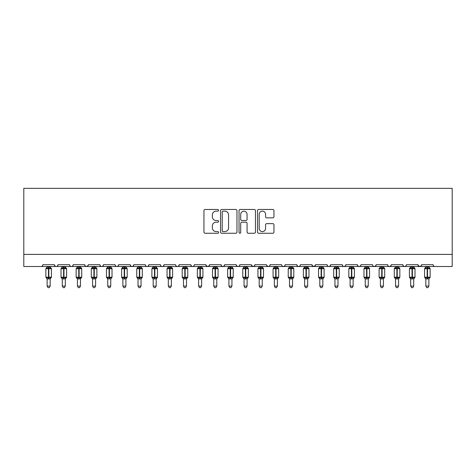 <?xml version="1.0" encoding="UTF-8"?>
<svg xmlns="http://www.w3.org/2000/svg" width="476" height="476" viewBox="0 0 476 476"><rect width="100%" height="100%" fill="white"/><g stroke="black" fill="none" stroke-linecap="round" stroke-linejoin="round"><path stroke-width="0.71" d="M218.609 210.303A0.833 0.833 0 0 0 217.776 209.47L205.138 209.47A1.19 1.19 0 0 0 203.948 210.66L203.948 232.074A1.19 1.19 0 0 0 205.138 233.264L217.776 233.264A0.833 0.833 0 0 0 218.609 232.431A0.833 0.833 0 0 0 217.776 231.598L216.14 231.598A3.808 3.808 0 0 1 212.338 227.79L212.338 226.005A3.808 3.808 0 0 1 216.14 222.197L217.776 222.197A0.833 0.833 0 0 0 218.609 221.37A0.833 0.833 0 0 0 217.776 220.537L216.14 220.537A3.808 3.808 0 0 1 212.338 216.729L212.338 214.944A3.808 3.808 0 0 1 216.14 211.136L217.776 211.136A0.833 0.833 0 0 0 218.609 210.303M272.766 217.859A1.19 1.19 0 0 0 273.956 216.669L273.956 210.66A1.19 1.19 0 0 0 272.766 209.47L258.73 209.47A1.19 1.19 0 0 0 257.54 210.66L257.54 232.074A1.19 1.19 0 0 0 258.73 233.264L272.766 233.264A1.19 1.19 0 0 0 273.956 232.074L273.956 224.815A1.19 1.19 0 0 0 272.766 223.625L266.756 223.625A1.19 1.19 0 0 0 265.566 224.815L265.566 228.415A3.183 3.183 0 0 1 262.383 231.598A3.183 3.183 0 0 1 259.206 228.415L259.206 214.319A3.183 3.183 0 0 1 262.383 211.136A3.183 3.183 0 0 1 265.566 214.319L265.566 216.669A1.19 1.19 0 0 0 266.756 217.859L272.766 217.859M23.8 254.392L452.2 254.392L452.2 188.341L23.8 188.341L23.8 266.512L41.067 266.512C42.031 266.542 42.638 265.935 42.888 264.692L54.401 264.692L55.067 266.096M236.959 210.66A1.19 1.19 0 0 0 235.769 209.47L221.733 209.47A1.19 1.19 0 0 0 220.543 210.66L220.543 232.074A1.19 1.19 0 0 0 221.733 233.264L235.769 233.264A1.19 1.19 0 0 0 236.959 232.074L236.959 210.66M240.231 209.47L254.267 209.47A1.19 1.19 0 0 1 255.457 210.66L255.457 232.074A1.19 1.19 0 0 1 254.267 233.264L248.258 233.264A1.19 1.19 0 0 1 247.068 232.074L247.068 223.387A1.19 1.19 0 0 0 245.878 222.197L241.897 222.197A1.19 1.19 0 0 0 240.707 223.387L240.707 232.431A0.833 0.833 0 0 1 239.874 233.264A0.833 0.833 0 0 1 239.041 232.431L239.041 210.66A1.19 1.19 0 0 1 240.231 209.47M41.067 266.512C42.037 266.542 42.638 265.935 42.888 264.692A1.821 1.821 0 0 1 41.067 266.512L56.216 266.512C55.252 266.542 54.645 265.935 54.401 264.692A1.821 1.821 0 0 0 56.216 266.512A1.821 1.821 0 0 0 58.036 264.692L69.55 264.692A1.821 1.821 0 0 0 71.364 266.512A1.821 1.821 0 0 0 73.185 264.692L84.698 264.692A1.821 1.821 0 0 0 86.513 266.512A1.821 1.821 0 0 0 88.334 264.692L99.847 264.692A1.821 1.821 0 0 0 101.662 266.512A1.821 1.821 0 0 0 103.482 264.692L114.996 264.692A1.821 1.821 0 0 0 116.81 266.512A1.821 1.821 0 0 0 118.631 264.692L130.144 264.692A1.821 1.821 0 0 0 131.959 266.512A1.821 1.821 0 0 0 133.78 264.692L145.293 264.692A1.821 1.821 0 0 0 147.108 266.512A1.821 1.821 0 0 0 148.929 264.692L160.442 264.692A1.821 1.821 0 0 0 162.256 266.512A1.821 1.821 0 0 0 164.077 264.692L175.59 264.692A1.821 1.821 0 0 0 177.405 266.512A1.821 1.821 0 0 0 179.226 264.692L190.739 264.692A1.821 1.821 0 0 0 192.554 266.512A1.821 1.821 0 0 0 194.375 264.692L205.888 264.692A1.821 1.821 0 0 0 207.703 266.512A1.821 1.821 0 0 0 209.523 264.692L221.037 264.692A1.821 1.821 0 0 0 222.851 266.512A1.821 1.821 0 0 0 224.672 264.692L236.179 264.692A1.821 1.821 0 0 0 238 266.512A1.821 1.821 0 0 0 239.821 264.692L251.328 264.692A1.821 1.821 0 0 0 253.149 266.512A1.821 1.821 0 0 0 254.963 264.692L266.477 264.692A1.821 1.821 0 0 0 268.297 266.512A1.821 1.821 0 0 0 270.112 264.692L281.625 264.692A1.821 1.821 0 0 0 283.446 266.512A1.821 1.821 0 0 0 285.261 264.692L296.774 264.692A1.821 1.821 0 0 0 298.595 266.512A1.821 1.821 0 0 0 300.41 264.692L311.923 264.692A1.821 1.821 0 0 0 313.743 266.512A1.821 1.821 0 0 0 315.558 264.692L327.072 264.692A1.821 1.821 0 0 0 328.892 266.512A1.821 1.821 0 0 0 330.707 264.692L342.22 264.692A1.821 1.821 0 0 0 344.041 266.512A1.821 1.821 0 0 0 345.856 264.692L357.369 264.692A1.821 1.821 0 0 0 359.19 266.512A1.821 1.821 0 0 0 361.004 264.692L372.518 264.692A1.821 1.821 0 0 0 374.338 266.512A1.821 1.821 0 0 0 376.153 264.692L387.666 264.692A1.821 1.821 0 0 0 389.487 266.512A1.821 1.821 0 0 0 391.302 264.692L402.815 264.692A1.821 1.821 0 0 0 404.636 266.512A1.821 1.821 0 0 0 406.45 264.692L417.964 264.692A1.821 1.821 0 0 0 419.784 266.512A1.821 1.821 0 0 0 421.599 264.692L433.112 264.692L433.452 265.745M421.599 264.692L420.933 266.096M417.964 264.692L418.63 266.096M406.45 264.692L406.111 265.745M57.37 266.096L58.036 264.692C57.786 265.935 57.179 266.542 56.216 266.512L404.636 266.512C403.672 266.542 403.065 265.935 402.815 264.692L403.481 266.096M391.302 264.692L390.641 266.096L389.487 266.512L388.315 266.084M376.153 264.692L375.493 266.096L374.338 266.512L373.166 266.084M361.004 264.692L360.665 265.745M360.356 266.084L359.19 266.512C358.226 266.542 357.619 265.935 357.369 264.692L358.035 266.096M345.856 264.692L345.195 266.096M345.207 266.084L344.041 266.512C343.077 266.542 342.47 265.935 342.22 264.692L342.887 266.096M330.707 264.692L330.047 266.096M330.064 266.084L328.892 266.512C327.928 266.542 327.321 265.935 327.072 264.692L327.411 265.745M315.558 264.692L314.898 266.096M311.923 264.692L312.589 266.096M296.774 264.692L297.44 266.096M285.261 264.692L284.6 266.096M266.673 265.513L268.297 266.512C269.261 266.542 269.868 265.935 270.112 264.692L269.452 266.096M254.963 264.692L254.303 266.096M251.328 264.692L251.994 266.096M236.179 264.692L236.846 266.096L238 266.512C238.964 266.542 239.571 265.935 239.821 264.692M224.672 264.692L224.006 266.096L222.851 266.512L221.679 266.084M221.037 264.692L221.697 266.096M209.523 264.692L208.857 266.096M205.888 264.692L206.548 266.096M193.726 266.084L192.554 266.512C191.59 266.542 190.983 265.935 190.739 264.692L191.4 266.096M176.233 266.084L177.405 266.512C178.369 266.542 178.976 265.935 179.226 264.692L178.56 266.096M160.442 264.692C160.686 265.935 161.293 266.542 162.256 266.512C163.22 266.542 163.827 265.935 164.077 264.692L163.411 266.096M145.293 264.692C145.537 265.935 146.144 266.542 147.108 266.512C148.072 266.542 148.679 265.935 148.929 264.692L148.262 266.096M130.793 266.084L131.959 266.512C132.923 266.542 133.53 265.935 133.78 264.692L133.113 266.096M130.144 264.692L130.805 266.096M115.656 266.096L114.996 264.692C115.24 265.935 115.846 266.542 116.81 266.512C117.774 266.542 118.381 265.935 118.631 264.692L117.965 266.096M100.507 266.096L99.847 264.692C100.091 265.935 100.698 266.542 101.662 266.512C102.626 266.542 103.233 265.935 103.482 264.692L102.816 266.096M88.137 265.513L86.513 266.512C85.549 266.542 84.942 265.935 84.698 264.692L85.359 266.096M433.112 264.692A1.821 1.821 0 0 0 434.933 266.512C433.969 266.542 433.362 265.935 433.112 264.692M452.2 254.392L452.2 266.512L419.784 266.512L420.951 266.084M69.55 264.692C69.793 265.935 70.4 266.542 71.364 266.512C72.328 266.542 72.935 265.935 73.185 264.692M206.084 265.513L207.703 266.512L208.875 266.084M251.53 265.513L253.149 266.512L254.321 266.084M282.274 266.084L283.446 266.512L284.618 266.084M297.423 266.084L298.595 266.512L299.767 266.084M312.119 265.513L313.743 266.512L315.362 265.513M418.16 265.513L419.784 266.512L404.636 266.512L405.802 266.084M223.042 211.136A0.833 0.833 0 0 0 222.209 211.969L222.209 230.765A0.833 0.833 0 0 0 223.042 231.598L224.767 231.598A3.808 3.808 0 0 0 228.575 227.79L228.575 214.944A3.808 3.808 0 0 0 224.767 211.136L223.042 211.136M247.068 214.379A3.183 3.183 0 0 0 243.89 211.195A3.183 3.183 0 0 0 240.707 214.379L240.707 219.347A1.19 1.19 0 0 0 241.897 220.537L245.878 220.537A1.19 1.19 0 0 0 247.068 219.347L247.068 214.379M47.13 286.082L50.158 286.082L49.248 287.659L48.04 287.659L47.13 286.082L47.13 278.823A1.333 1.273 180 0 0 46.428 277.71L46.69 277.324L48.463 277.752L48.463 277.205L48.826 277.205L48.826 268.178L50.599 268.601L51.033 268.155A0.607 0.607 0 0 1 51.432 268.72L45.857 268.72L45.857 277.205L48.463 277.205L48.463 268.178L46.69 268.601L46.428 268.214A1.333 1.273 -0 0 0 47.13 267.095L50.158 267.155L50.158 266.512M50.158 286.082L50.158 278.769L48.463 278.948L48.463 277.752L48.826 277.752L48.826 277.205L51.432 277.205A0.607 0.607 0 0 1 51.033 277.776L50.158 279.025M50.158 278.829L50.158 278.823A1.333 1.273 180 0 1 50.861 277.71L50.599 277.324L48.826 277.752L48.826 278.948M48.463 278.948L47.13 278.823M47.13 266.512L47.13 267.101M47.13 267.155L46.69 268.601L47.13 267.155M50.599 268.601L50.158 267.155M50.158 278.769L50.599 277.324M47.13 278.769L46.69 277.324M62.279 286.082L65.307 286.082L64.397 287.659L63.189 287.659L62.279 286.082L62.279 278.823A1.333 1.273 180 0 0 61.577 277.71L61.838 277.324L63.611 277.752L63.611 277.205L63.974 277.205L63.974 268.178L65.748 268.601L66.182 268.155A0.607 0.607 0 0 1 66.581 268.72L61.005 268.72L61.005 277.205L63.611 277.205L63.611 268.178L61.838 268.601L61.577 268.214A1.333 1.273 -0 0 0 62.279 267.095L65.307 267.155L65.307 266.512M65.307 286.082L65.307 278.769L63.611 278.948L63.611 277.752L63.974 277.752L63.974 277.205L66.581 277.205A0.607 0.607 0 0 1 66.182 277.776L65.307 279.025M65.307 278.829L65.307 278.823A1.333 1.273 180 0 1 66.009 277.71L65.748 277.324L63.974 277.752L63.974 278.948M63.611 278.948L62.279 278.823M62.279 266.512L62.279 267.101M62.279 267.155L61.838 268.601L62.279 267.155M65.748 268.601L65.307 267.155M65.307 278.769L65.748 277.324M62.279 278.769L61.838 277.324M77.427 286.082L80.456 286.082L79.546 287.659L78.338 287.659L77.427 286.082L77.427 278.823A1.333 1.273 180 0 0 76.725 277.71L76.987 277.324L78.76 277.752L78.76 277.205L79.123 277.205L79.123 268.178L80.896 268.601L81.331 268.155A0.607 0.607 0 0 1 81.729 268.72L76.154 268.72L76.154 277.205L78.76 277.205L78.76 268.178L76.987 268.601L76.725 268.214A1.333 1.273 -0 0 0 77.427 267.095L80.456 267.155L80.456 266.512M80.456 286.082L80.456 278.769L78.76 278.948L78.76 277.752L79.123 277.752L79.123 277.205L81.729 277.205A0.607 0.607 0 0 1 81.331 277.776L80.456 279.025M80.456 278.829L80.456 278.823A1.333 1.273 180 0 1 81.158 277.71L80.896 277.324L79.123 277.752L79.123 278.948M78.76 278.948L77.427 278.823M77.427 266.512L77.427 267.101M77.427 267.155L76.987 268.601L77.427 267.155M80.896 268.601L80.456 267.155M80.456 278.769L80.896 277.324M77.427 278.769L76.987 277.324M92.576 286.082L95.605 286.082L94.694 287.659L93.486 287.659L92.576 286.082L92.576 278.823A1.333 1.273 180 0 0 91.874 277.71L92.136 277.324L93.909 277.752L93.909 277.205L94.272 277.205L94.272 268.178L96.045 268.601L96.479 268.155A0.607 0.607 0 0 1 96.878 268.72L91.303 268.72L91.303 277.205L93.909 277.205L93.909 268.178L92.136 268.601L91.874 268.214A1.333 1.273 -0 0 0 92.576 267.095L95.605 267.155L95.605 266.512M95.605 286.082L95.605 278.769L93.909 278.948L93.909 277.752L94.272 277.752L94.272 277.205L96.878 277.205A0.607 0.607 0 0 1 96.479 277.776L95.605 279.025M95.605 278.829L95.605 278.823A1.333 1.273 180 0 1 96.307 277.71L96.045 277.324L94.272 277.752L94.272 278.948M93.909 278.948L92.576 278.823M92.576 266.512L92.576 267.101M92.576 267.155L92.136 268.601L92.576 267.155M96.045 268.601L95.605 267.155M95.605 278.769L96.045 277.324M92.576 278.769L92.136 277.324M107.725 286.082L110.753 286.082L109.843 287.659L108.635 287.659L107.725 286.082L107.725 278.823A1.333 1.273 180 0 0 107.023 277.71L107.284 277.324L109.058 277.752L109.058 277.205L109.421 277.205L109.421 268.178L111.194 268.601L111.628 268.155A0.607 0.607 0 0 1 112.027 268.72L106.451 268.72L106.451 277.205L109.058 277.205L109.058 268.178L107.284 268.601L107.023 268.214A1.333 1.273 -0 0 0 107.725 267.095L110.753 267.155L110.753 266.512M110.753 286.082L110.753 278.769L109.058 278.948L109.058 277.752L109.421 277.752L109.421 277.205L112.027 277.205A0.607 0.607 0 0 1 111.628 277.776L110.753 279.025M110.753 278.829L110.753 278.823A1.333 1.273 180 0 1 111.455 277.71L111.194 277.324L109.421 277.752L109.421 278.948M109.058 278.948L107.725 278.823M107.725 266.512L107.725 267.101M107.719 267.155L107.284 268.601L107.719 267.155M111.194 268.601L110.753 267.155M110.753 278.769L111.194 277.324M107.719 278.769L107.284 277.324M122.873 286.082L125.902 286.082L124.992 287.659L123.784 287.659L122.873 286.082L122.873 278.823A1.333 1.273 180 0 0 122.171 277.71L122.433 277.324L124.206 277.752L124.206 277.205L124.569 277.205L124.569 268.178L126.342 268.601L126.777 268.155A0.607 0.607 0 0 1 127.175 268.72L121.6 268.72L121.6 277.205L124.206 277.205L124.206 268.178L122.433 268.601L122.171 268.214A1.333 1.273 -0 0 0 122.873 267.095L125.902 267.155L125.902 266.512M125.902 286.082L125.902 278.769L124.206 278.948L124.206 277.752L124.569 277.752L124.569 277.205L127.175 277.205A0.607 0.607 0 0 1 126.777 277.776L125.902 279.025M125.902 278.829L125.902 278.823A1.333 1.273 180 0 1 126.598 277.71L126.342 277.324L124.569 277.752L124.569 278.948M124.206 278.948L122.873 278.823M122.873 266.512L122.873 267.101M122.867 267.155L122.433 268.601L122.867 267.155M126.342 268.601L125.902 267.155M125.902 278.769L126.342 277.324M122.867 278.769L122.433 277.324M138.022 286.082L141.051 286.082L140.14 287.659L138.927 287.659L138.022 286.082L138.022 278.823A1.333 1.273 180 0 0 137.32 277.71L137.582 277.324L139.355 277.752L139.355 277.205L139.718 277.205L139.718 268.178L141.491 268.601L141.925 268.155A0.607 0.607 0 0 1 142.324 268.72L136.749 268.72L136.749 277.205L139.355 277.205L139.355 268.178L137.582 268.601L137.32 268.214A1.333 1.273 -0 0 0 138.022 267.095L141.051 267.155L141.051 266.512M141.051 286.082L141.051 278.769L139.355 278.948L139.355 277.752L139.718 277.752L139.718 277.205L142.324 277.205A0.607 0.607 0 0 1 141.925 277.776L141.051 279.025M141.051 278.829L141.051 278.823A1.333 1.273 180 0 1 141.747 277.71L141.491 277.324L139.718 277.752L139.718 278.948M139.355 278.948L138.022 278.823M138.022 266.512L138.022 267.101M138.016 267.155L137.582 268.601L138.016 267.155M141.491 268.601L141.051 267.155M141.051 278.769L141.491 277.324M138.016 278.769L137.582 277.324M153.171 286.082L156.199 286.082L155.289 287.659L154.075 287.659L153.171 286.082L153.171 278.823A1.333 1.273 180 0 0 152.469 277.71L152.731 277.324L154.504 277.752L154.504 277.205L154.867 277.205L154.867 268.178L156.64 268.601L157.074 268.155A0.607 0.607 0 0 1 157.473 268.72L151.898 268.72L151.898 277.205L154.504 277.205L154.504 268.178L152.731 268.601L152.469 268.214A1.333 1.273 -0 0 0 153.171 267.095L156.199 267.155L156.199 266.512M156.199 286.082L156.199 278.769L154.504 278.948L154.504 277.752L154.867 277.752L154.867 277.205L157.473 277.205A0.607 0.607 0 0 1 157.074 277.776L156.199 279.025M156.199 278.829L156.199 278.823A1.333 1.273 180 0 1 156.896 277.71L156.64 277.324L154.867 277.752L154.867 278.948M154.504 278.948L153.171 278.823M153.171 266.512L153.171 267.101M153.165 267.155L152.731 268.601L153.165 267.155M156.64 268.601L156.199 267.155M156.199 278.769L156.64 277.324M153.165 278.769L152.731 277.324M168.32 286.082L171.348 286.082L170.438 287.659L169.224 287.659L168.32 286.082L168.32 278.823A1.333 1.273 180 0 0 167.617 277.71L167.879 277.324L169.652 277.752L169.652 277.205L170.015 277.205L170.015 268.178L171.788 268.601L172.223 268.155A0.607 0.607 0 0 1 172.621 268.72L167.046 268.72L167.046 277.205L169.652 277.205L169.652 268.178L167.879 268.601L167.617 268.214A1.333 1.273 -0 0 0 168.32 267.095L171.348 267.155L171.348 266.512M171.348 286.082L171.348 278.769L169.652 278.948L169.652 277.752L170.015 277.752L170.015 277.205L172.621 277.205A0.607 0.607 0 0 1 172.223 277.776L171.348 279.025M171.348 278.829L171.348 278.823A1.333 1.273 180 0 1 172.044 277.71L171.788 277.324L170.015 277.752L170.015 278.948M169.652 278.948L168.32 278.823M168.32 266.512L168.32 267.101M168.314 267.155L167.879 268.601L168.314 267.155M171.788 268.601L171.348 267.155M171.348 278.769L171.788 277.324M168.314 278.769L167.879 277.324M183.468 286.082L186.497 286.082L185.586 287.659L184.373 287.659L183.468 286.082L183.468 278.823A1.333 1.273 180 0 0 182.766 277.71L183.028 277.324L184.801 277.752L184.801 277.205L185.164 277.205L185.164 268.178L186.937 268.601L187.371 268.155A0.607 0.607 0 0 1 187.77 268.72L182.195 268.72L182.195 277.205L184.801 277.205L184.801 268.178L183.028 268.601L182.766 268.214A1.333 1.273 -0 0 0 183.468 267.095L186.497 267.155L186.497 266.512M186.497 286.082L186.497 278.769L184.801 278.948L184.801 277.752L185.164 277.752L185.164 277.205L187.77 277.205A0.607 0.607 0 0 1 187.371 277.776L186.497 279.025M186.497 278.829L186.497 278.823A1.333 1.273 180 0 1 187.193 277.71L186.937 277.324L185.164 277.752L185.164 278.948M184.801 278.948L183.468 278.823M183.468 266.512L183.468 267.101M183.462 267.155L183.028 268.601L183.462 267.155M186.937 268.601L186.497 267.155M186.497 278.769L186.937 277.324M183.462 278.769L183.028 277.324M198.611 286.082L201.645 286.082L200.735 287.659L199.521 287.659L198.611 286.082L198.611 278.823A1.333 1.273 180 0 0 197.915 277.71L198.177 277.324L199.95 277.752L199.95 277.205L200.313 277.205L200.313 268.178L202.086 268.601L202.52 268.155A0.607 0.607 0 0 1 202.919 268.72L197.344 268.72L197.344 277.205L199.95 277.205L199.95 268.178L198.177 268.601L197.915 268.214A1.333 1.273 -0 0 0 198.611 267.095L201.645 267.155L201.645 266.512M201.645 286.082L201.645 278.769L199.95 278.948L199.95 277.752L200.313 277.752L200.313 277.205L202.919 277.205A0.607 0.607 0 0 1 202.52 277.776L201.645 279.025M201.645 278.829L201.645 278.823A1.333 1.273 180 0 1 202.342 277.71L202.086 277.324L200.313 277.752L200.313 278.948M199.95 278.948L198.611 278.823M198.611 266.512L198.611 267.101M198.611 267.155L198.177 268.601L198.611 267.155M202.086 268.601L201.645 267.155M201.645 278.769L202.086 277.324M198.611 278.769L198.177 277.324M213.76 286.082L216.794 286.082L215.884 287.659L214.67 287.659L213.76 286.082L213.76 278.823A1.333 1.273 180 0 0 213.064 277.71L213.325 277.324L215.093 277.752L215.093 277.205L215.461 277.205L215.461 268.178L217.234 268.601L217.669 268.155A0.607 0.607 0 0 1 218.067 268.72L212.492 268.72L212.492 277.205L215.093 277.205L215.093 268.178L213.325 268.601L213.064 268.214A1.333 1.273 -0 0 0 213.76 267.095L216.794 267.155L216.794 266.512M216.794 286.082L216.794 278.769L215.093 278.948L215.093 277.752L215.461 277.752L215.461 277.205L218.067 277.205A0.607 0.607 0 0 1 217.669 277.776L216.794 279.025M216.794 278.829L216.794 278.823A1.333 1.273 180 0 1 217.49 277.71L217.234 277.324L215.461 277.752L215.461 278.948M215.093 278.948L213.76 278.823M213.76 266.512L213.76 267.101M213.76 267.155L213.325 268.601L213.76 267.155M217.234 268.601L216.794 267.155M216.794 278.769L217.234 277.324M213.76 278.769L213.325 277.324M228.908 286.082L231.943 286.082L231.033 287.659L229.819 287.659L228.908 286.082L228.908 278.823A1.333 1.273 180 0 0 228.212 277.71L228.474 277.324L230.241 277.752L230.241 277.205L230.61 277.205L230.61 268.178L232.377 268.601L232.818 268.155A0.607 0.607 0 0 1 233.21 268.72L227.641 268.72L227.641 277.205L230.241 277.205L230.241 268.178L228.474 268.601L228.212 268.214A1.333 1.273 -0 0 0 228.908 267.095L231.943 267.155L231.943 266.512M231.943 286.082L231.943 278.769L230.241 278.948L230.241 277.752L230.61 277.752L230.61 277.205L233.21 277.205A0.607 0.607 0 0 1 232.818 277.776L231.943 279.025M231.943 278.829L231.943 278.823A1.333 1.273 180 0 1 232.639 277.71L232.377 277.324L230.61 277.752L230.61 278.948M230.241 278.948L228.908 278.823M228.908 266.512L228.908 267.101M228.908 267.155L228.474 268.601L228.908 267.155M232.377 268.601L231.943 267.155M231.943 278.769L232.377 277.324M228.908 278.769L228.474 277.324M244.057 286.082L247.092 286.082L246.181 287.659L244.967 287.659L244.057 286.082L244.057 278.823A1.333 1.273 180 0 0 243.361 277.71L243.623 277.324L245.39 277.752L245.39 277.205L245.759 277.205L245.759 268.178L247.526 268.601L247.966 268.155A0.607 0.607 0 0 1 248.359 268.72L242.79 268.72L242.79 277.205L245.39 277.205L245.39 268.178L243.623 268.601L243.361 268.214A1.333 1.273 -0 0 0 244.057 267.095L247.092 267.155L247.092 266.512M247.092 286.082L247.092 278.769L245.39 278.948L245.39 277.752L245.759 277.752L245.759 277.205L248.359 277.205A0.607 0.607 0 0 1 247.966 277.776L247.092 279.025M247.092 278.829L247.092 278.823A1.333 1.273 180 0 1 247.788 277.71L247.526 277.324L245.759 277.752L245.759 278.948M245.39 278.948L244.057 278.823M244.057 266.512L244.057 267.101M244.057 267.155L243.623 268.601L244.057 267.155M247.526 268.601L247.092 267.155M247.092 278.769L247.526 277.324M244.057 278.769L243.623 277.324M259.206 286.082L262.24 286.082L261.33 287.659L260.116 287.659L259.206 286.082L259.206 278.823A1.333 1.273 180 0 0 258.51 277.71L258.765 277.324L260.539 277.752L260.539 277.205L260.907 277.205L260.907 268.178L262.675 268.601L263.115 268.155A0.607 0.607 0 0 1 263.508 268.72L257.933 268.72L257.933 277.205L260.539 277.205L260.539 268.178L258.765 268.601L258.51 268.214A1.333 1.273 -0 0 0 259.206 267.095L262.24 267.155L262.24 266.512M262.24 286.082L262.24 278.769L260.539 278.948L260.539 277.752L260.907 277.752L260.907 277.205L263.508 277.205A0.607 0.607 0 0 1 263.115 277.776L262.24 279.025M262.24 278.829L262.24 278.823A1.333 1.273 180 0 1 262.936 277.71L262.675 277.324L260.907 277.752L260.907 278.948M260.539 278.948L259.206 278.823M259.206 266.512L259.206 267.101M259.206 267.155L258.765 268.601L259.206 267.155M262.675 268.601L262.24 267.155M262.24 278.769L262.675 277.324M259.206 278.769L258.765 277.324M274.354 286.082L277.389 286.082L276.479 287.659L275.265 287.659L274.354 286.082L274.354 278.823A1.333 1.273 180 0 0 273.658 277.71L273.914 277.324L275.687 277.752L275.687 277.205L276.05 277.205L276.05 268.178L277.823 268.601L278.264 268.155A0.607 0.607 0 0 1 278.656 268.72L273.081 268.72L273.081 277.205L275.687 277.205L275.687 268.178L273.914 268.601L273.658 268.214A1.333 1.273 -0 0 0 274.354 267.095L277.389 267.155L277.389 266.512M277.389 286.082L277.389 278.769L275.687 278.948L275.687 277.752L276.05 277.752L276.05 277.205L278.656 277.205A0.607 0.607 0 0 1 278.264 277.776L277.389 279.025M277.389 278.829L277.389 278.823A1.333 1.273 180 0 1 278.085 277.71L277.823 277.324L276.05 277.752L276.05 278.948M275.687 278.948L274.354 278.823M274.354 266.512L274.354 267.101M274.354 267.155L273.914 268.601L274.354 267.155M277.823 268.601L277.389 267.155M277.389 278.769L277.823 277.324M274.354 278.769L273.914 277.324M289.503 286.082L292.532 286.082L291.627 287.659L290.414 287.659L289.503 286.082L289.503 278.823A1.333 1.273 180 0 0 288.807 277.71L289.063 277.324L290.836 277.752L290.836 277.205L291.199 277.205L291.199 268.178L292.972 268.601L293.412 268.155A0.607 0.607 0 0 1 293.805 268.72L288.23 268.72L288.23 277.205L290.836 277.205L290.836 268.178L289.063 268.601L288.807 268.214A1.333 1.273 -0 0 0 289.503 267.095L292.538 267.155L292.532 266.512M292.532 286.082L292.538 278.769L290.836 278.948L290.836 277.752L291.199 277.752L291.199 277.205L293.805 277.205A0.607 0.607 0 0 1 293.412 277.776L292.532 279.025M292.532 278.829L292.532 278.823A1.333 1.273 180 0 1 293.234 277.71L292.972 277.324L291.199 277.752L291.199 278.948M290.836 278.948L289.503 278.823M289.503 266.512L289.503 267.101M289.503 267.155L289.063 268.601L289.503 267.155M292.972 268.601L292.538 267.155M292.538 278.769L292.972 277.324M289.503 278.769L289.063 277.324M304.652 286.082L307.68 286.082L306.776 287.659L305.562 287.659L304.652 286.082L304.652 278.823A1.333 1.273 180 0 0 303.956 277.71L304.212 277.324L305.985 277.752L305.985 277.205L306.348 277.205L306.348 268.178L308.121 268.601L308.555 268.155A0.607 0.607 0 0 1 308.954 268.72L303.379 268.72L303.379 277.205L305.985 277.205L305.985 268.178L304.212 268.601L303.956 268.214A1.333 1.273 -0 0 0 304.652 267.095L307.686 267.155L307.68 266.512M307.68 286.082L307.686 278.769L305.985 278.948L305.985 277.752L306.348 277.752L306.348 277.205L308.954 277.205A0.607 0.607 0 0 1 308.555 277.776L307.68 279.025M307.68 278.829L307.68 278.823A1.333 1.273 180 0 1 308.383 277.71L308.121 277.324L306.348 277.752L306.348 278.948M305.985 278.948L304.652 278.823M304.652 266.512L304.652 267.101M304.652 267.155L304.212 268.601L304.652 267.155M308.121 268.601L307.686 267.155M307.686 278.769L308.121 277.324M304.652 278.769L304.212 277.324M319.801 286.082L322.829 286.082L321.925 287.659L320.711 287.659L319.801 286.082L319.801 278.823A1.333 1.273 180 0 0 319.104 277.71L319.36 277.324L321.133 277.752L321.133 277.205L321.496 277.205L321.496 268.178L323.269 268.601L323.704 268.155A0.607 0.607 0 0 1 324.102 268.72L318.527 268.72L318.527 277.205L321.133 277.205L321.133 268.178L319.36 268.601L319.104 268.214A1.333 1.273 -0 0 0 319.801 267.095L322.835 267.155L322.829 266.512M322.829 286.082L322.835 278.769L321.133 278.948L321.133 277.752L321.496 277.752L321.496 277.205L324.102 277.205A0.607 0.607 0 0 1 323.704 277.776L322.829 279.025M322.829 278.829L322.829 278.823A1.333 1.273 180 0 1 323.531 277.71L323.269 277.324L321.496 277.752L321.496 278.948M321.133 278.948L319.801 278.823M319.801 266.512L319.801 267.101M319.801 267.155L319.36 268.601L319.801 267.155M323.269 268.601L322.835 267.155M322.835 278.769L323.269 277.324M319.801 278.769L319.36 277.324M334.949 286.082L337.978 286.082L337.073 287.659L335.86 287.659L334.949 286.082L334.949 278.823A1.333 1.273 180 0 0 334.253 277.71L334.509 277.324L336.282 277.752L336.282 277.205L336.645 277.205L336.645 268.178L338.418 268.601L338.852 268.155A0.607 0.607 0 0 1 339.251 268.72L333.676 268.72L333.676 277.205L336.282 277.205L336.282 268.178L334.509 268.601L334.253 268.214A1.333 1.273 -0 0 0 334.949 267.095L337.984 267.155L337.978 266.512M337.978 286.082L337.984 278.769L336.282 278.948L336.282 277.752L336.645 277.752L336.645 277.205L339.251 277.205A0.607 0.607 0 0 1 338.852 277.776L337.978 279.025M337.978 278.829L337.978 278.823A1.333 1.273 180 0 1 338.68 277.71L338.418 277.324L336.645 277.752L336.645 278.948M336.282 278.948L334.949 278.823M334.949 266.512L334.949 267.101M334.949 267.155L334.509 268.601L334.949 267.155M338.418 268.601L337.984 267.155M337.984 278.769L338.418 277.324M334.949 278.769L334.509 277.324M350.098 286.082L353.127 286.082L352.216 287.659L351.008 287.659L350.098 286.082L350.098 278.823A1.333 1.273 180 0 0 349.402 277.71L349.658 277.324L351.431 277.752L351.431 277.205L351.794 277.205L351.794 268.178L353.567 268.601L354.001 268.155A0.607 0.607 0 0 1 354.4 268.72L348.825 268.72L348.825 277.205L351.431 277.205L351.431 268.178L349.658 268.601L349.402 268.214A1.333 1.273 -0 0 0 350.098 267.095L353.132 267.155L353.127 266.512M353.127 286.082L353.132 278.769L351.431 278.948L351.431 277.752L351.794 277.752L351.794 277.205L354.4 277.205A0.607 0.607 0 0 1 354.001 277.776L353.127 279.025M353.127 278.829L353.127 278.823A1.333 1.273 180 0 1 353.829 277.71L353.567 277.324L351.794 277.752L351.794 278.948M351.431 278.948L350.098 278.823M350.098 266.512L350.098 267.101M350.098 267.155L349.658 268.601L350.098 267.155M353.567 268.601L353.132 267.155M353.132 278.769L353.567 277.324M350.098 278.769L349.658 277.324M365.247 286.082L368.275 286.082L367.365 287.659L366.157 287.659L365.247 286.082L365.247 278.823A1.333 1.273 180 0 0 364.545 277.71L364.806 277.324L366.579 277.752L366.579 277.205L366.942 277.205L366.942 268.178L368.716 268.601L369.15 268.155A0.607 0.607 0 0 1 369.549 268.72L363.973 268.72L363.973 277.205L366.579 277.205L366.579 268.178L364.806 268.601L364.545 268.214A1.333 1.273 -0 0 0 365.247 267.095L368.281 267.155L368.275 266.512M368.275 286.082L368.281 278.769L366.579 278.948L366.579 277.752L366.942 277.752L366.942 277.205L369.549 277.205A0.607 0.607 0 0 1 369.15 277.776L368.275 279.025M368.275 278.829L368.275 278.823A1.333 1.273 180 0 1 368.977 277.71L368.716 277.324L366.942 277.752L366.942 278.948M366.579 278.948L365.247 278.823M365.247 266.512L365.247 267.101M365.247 267.155L364.806 268.601L365.247 267.155M368.716 268.601L368.281 267.155M368.281 278.769L368.716 277.324M365.247 278.769L364.806 277.324M380.395 286.082L383.424 286.082L382.514 287.659L381.306 287.659L380.395 286.082L380.395 278.823A1.333 1.273 180 0 0 379.693 277.71L379.955 277.324L381.728 277.752L381.728 277.205L382.091 277.205L382.091 268.178L383.864 268.601L384.299 268.155A0.607 0.607 0 0 1 384.697 268.72L379.122 268.72L379.122 277.205L381.728 277.205L381.728 268.178L379.955 268.601L379.693 268.214A1.333 1.273 -0 0 0 380.395 267.095L383.424 267.155L383.424 266.512M383.424 286.082L383.424 278.769L381.728 278.948L381.728 277.752L382.091 277.752L382.091 277.205L384.697 277.205A0.607 0.607 0 0 1 384.299 277.776L383.424 279.025M383.424 278.829L383.424 278.823A1.333 1.273 180 0 1 384.126 277.71L383.864 277.324L382.091 277.752L382.091 278.948M381.728 278.948L380.395 278.823M380.395 266.512L380.395 267.101M380.395 267.155L379.955 268.601L380.395 267.155M383.864 268.601L383.424 267.155M383.424 278.769L383.864 277.324M380.395 278.769L379.955 277.324M395.544 286.082L398.573 286.082L397.662 287.659L396.454 287.659L395.544 286.082L395.544 278.823A1.333 1.273 180 0 0 394.842 277.71L395.104 277.324L396.877 277.752L396.877 277.205L397.24 277.205L397.24 268.178L399.013 268.601L399.447 268.155A0.607 0.607 0 0 1 399.846 268.72L394.271 268.72L394.271 277.205L396.877 277.205L396.877 268.178L395.104 268.601L394.842 268.214A1.333 1.273 -0 0 0 395.544 267.095L398.573 267.155L398.573 266.512M398.573 286.082L398.573 278.769L396.877 278.948L396.877 277.752L397.24 277.752L397.24 277.205L399.846 277.205A0.607 0.607 0 0 1 399.447 277.776L398.573 279.025M398.573 278.829L398.573 278.823A1.333 1.273 180 0 1 399.275 277.71L399.013 277.324L397.24 277.752L397.24 278.948M396.877 278.948L395.544 278.823M395.544 266.512L395.544 267.101M395.544 267.155L395.104 268.601L395.544 267.155M399.013 268.601L398.573 267.155M398.573 278.769L399.013 277.324M395.544 278.769L395.104 277.324M410.693 286.082L413.721 286.082L412.811 287.659L411.603 287.659L410.693 286.082L410.693 278.823A1.333 1.273 180 0 0 409.991 277.71L410.252 277.324L412.026 277.752L412.026 277.205L412.389 277.205L412.389 268.178L414.162 268.601L414.596 268.155A0.607 0.607 0 0 1 414.995 268.72L409.419 268.72L409.419 277.205L412.026 277.205L412.026 268.178L410.252 268.601L409.991 268.214A1.333 1.273 -0 0 0 410.693 267.095L413.721 267.155L413.721 266.512M413.721 286.082L413.721 278.769L412.026 278.948L412.026 277.752L412.389 277.752L412.389 277.205L414.995 277.205A0.607 0.607 0 0 1 414.596 277.776L413.721 279.025M413.721 278.829L413.721 278.823A1.333 1.273 180 0 1 414.423 277.71L414.162 277.324L412.389 277.752L412.389 278.948M412.026 278.948L410.693 278.823M410.693 266.512L410.693 267.101M410.693 267.155L410.252 268.601L410.693 267.155M414.162 268.601L413.721 267.155M413.721 278.769L414.162 277.324M410.693 278.769L410.252 277.324M425.841 286.082L428.87 286.082L427.96 287.659L426.752 287.659L425.841 286.082L425.841 278.823A1.333 1.273 180 0 0 425.139 277.71L425.401 277.324L427.174 277.752L427.174 277.205L427.537 277.205L427.537 268.178L429.31 268.601L429.745 268.155A0.607 0.607 0 0 1 430.143 268.72L424.568 268.72L424.568 277.205L427.174 277.205L427.174 268.178L425.401 268.601L425.139 268.214A1.333 1.273 -0 0 0 425.841 267.095L428.87 267.155L428.87 266.512M428.87 286.082L428.87 278.769L427.174 278.948L427.174 277.752L427.537 277.752L427.537 277.205L430.143 277.205A0.607 0.607 0 0 1 429.745 277.776L428.87 279.025M428.87 278.829L428.87 278.823A1.333 1.273 180 0 1 429.572 277.71L429.31 277.324L427.537 277.752L427.537 278.948M427.174 278.948L425.841 278.823M425.841 266.512L425.841 267.101M425.841 267.155L425.401 268.601L425.841 267.155M429.31 268.601L428.87 267.155M428.87 278.769L429.31 277.324M425.841 278.769L425.401 277.324M48.826 266.976L48.826 268.178L48.463 268.178L48.463 266.976M50.861 268.214A1.333 1.273 -0 0 1 50.158 267.095M63.974 266.976L63.974 268.178L63.611 268.178L63.611 266.976M66.009 268.214A1.333 1.273 -0 0 1 65.307 267.095M79.123 266.976L79.123 268.178L78.76 268.178L78.76 266.976M81.158 268.214A1.333 1.273 -0 0 1 80.456 267.095M94.272 266.976L94.272 268.178L93.909 268.178L93.909 266.976M96.307 268.214A1.333 1.273 -0 0 1 95.605 267.095M109.421 266.976L109.421 268.178L109.058 268.178L109.058 266.976M111.455 268.214A1.333 1.273 -0 0 1 110.753 267.095M124.569 266.976L124.569 268.178L124.206 268.178L124.206 266.976M126.598 268.214A1.333 1.273 -0 0 1 125.902 267.095M139.718 266.976L139.718 268.178L139.355 268.178L139.355 266.976M141.747 268.214A1.333 1.273 -0 0 1 141.051 267.095M154.867 266.976L154.867 268.178L154.504 268.178L154.504 266.976M156.896 268.214A1.333 1.273 -0 0 1 156.199 267.095M170.015 266.976L170.015 268.178L169.652 268.178L169.652 266.976M172.044 268.214A1.333 1.273 -0 0 1 171.348 267.095M185.164 266.976L185.164 268.178L184.801 268.178L184.801 266.976M187.193 268.214A1.333 1.273 -0 0 1 186.497 267.095M200.313 266.976L200.313 268.178L199.95 268.178L199.95 266.976M202.342 268.214A1.333 1.273 -0 0 1 201.645 267.095M215.461 266.976L215.461 268.178L215.093 268.178L215.093 266.976M217.49 268.214A1.333 1.273 -0 0 1 216.794 267.095M230.61 266.976L230.61 268.178L230.241 268.178L230.241 266.976M232.639 268.214A1.333 1.273 -0 0 1 231.943 267.095M245.759 266.976L245.759 268.178L245.39 268.178L245.39 266.976M247.788 268.214A1.333 1.273 -0 0 1 247.092 267.095M260.907 266.976L260.907 268.178L260.539 268.178L260.539 266.976M262.936 268.214A1.333 1.273 -0 0 1 262.24 267.095M276.05 266.976L276.05 268.178L275.687 268.178L275.687 266.976M278.085 268.214A1.333 1.273 -0 0 1 277.389 267.095M291.199 266.976L291.199 268.178L290.836 268.178L290.836 266.976M293.234 268.214A1.333 1.273 -0 0 1 292.532 267.095M306.348 266.976L306.348 268.178L305.985 268.178L305.985 266.976M308.383 268.214A1.333 1.273 -0 0 1 307.68 267.095M321.496 266.976L321.496 268.178L321.133 268.178L321.133 266.976M323.531 268.214A1.333 1.273 -0 0 1 322.829 267.095M336.645 266.976L336.645 268.178L336.282 268.178L336.282 266.976M338.68 268.214A1.333 1.273 -0 0 1 337.978 267.095M351.794 266.976L351.794 268.178L351.431 268.178L351.431 266.976M353.829 268.214A1.333 1.273 -0 0 1 353.127 267.095M366.942 266.976L366.942 268.178L366.579 268.178L366.579 266.976M368.977 268.214A1.333 1.273 -0 0 1 368.275 267.095M382.091 266.976L382.091 268.178L381.728 268.178L381.728 266.976M384.126 268.214A1.333 1.273 -0 0 1 383.424 267.095M397.24 266.976L397.24 268.178L396.877 268.178L396.877 266.976M399.275 268.214A1.333 1.273 -0 0 1 398.573 267.095M412.389 266.976L412.389 268.178L412.026 268.178L412.026 266.976M414.423 268.214A1.333 1.273 -0 0 1 413.721 267.095M427.537 266.976L427.537 268.178L427.174 268.178L427.174 266.976M429.572 268.214A1.333 1.273 -0 0 1 428.87 267.095M51.432 277.205L51.432 268.72M47.13 279.025L45.857 277.205M47.13 266.899L45.857 268.72M51.033 268.155L50.158 266.899M66.581 277.205L66.581 268.72M62.279 279.025L61.005 277.205M62.279 266.899L61.005 268.72M66.182 268.155L65.307 266.899M81.729 277.205L81.729 268.72M77.427 279.025L76.154 277.205M77.427 266.899L76.154 268.72M81.331 268.155L80.456 266.899M96.878 277.205L96.878 268.72M92.576 279.025L91.303 277.205M92.576 266.899L91.303 268.72M96.479 268.155L95.605 266.899M112.027 277.205L112.027 268.72M107.725 279.025L106.451 277.205M107.725 266.899L106.451 268.72M111.628 268.155L110.753 266.899M127.175 277.205L127.175 268.72M122.873 279.025L121.6 277.205M122.873 266.899L121.6 268.72M126.777 268.155L125.902 266.899M142.324 277.205L142.324 268.72M138.022 279.025L136.749 277.205M138.022 266.899L136.749 268.72M141.925 268.155L141.051 266.899M157.473 277.205L157.473 268.72M153.171 279.025L151.898 277.205M153.171 266.899L151.898 268.72M157.074 268.155L156.199 266.899M172.621 277.205L172.621 268.72M168.32 279.025L167.046 277.205M168.32 266.899L167.046 268.72M172.223 268.155L171.348 266.899M187.77 277.205L187.77 268.72M183.468 279.025L182.195 277.205M183.468 266.899L182.195 268.72M187.371 268.155L186.497 266.899M202.919 277.205L202.919 268.72M198.611 279.025L197.344 277.205M198.611 266.899L197.344 268.72M202.52 268.155L201.645 266.899M218.067 277.205L218.067 268.72M213.76 279.025L212.492 277.205M213.76 266.899L212.492 268.72M217.669 268.155L216.794 266.899M233.21 277.205L233.21 268.72M228.908 279.025L227.641 277.205M228.908 266.899L227.641 268.72M232.818 268.155L231.943 266.899M248.359 277.205L248.359 268.72M244.057 279.025L242.79 277.205M244.057 266.899L242.79 268.72M247.966 268.155L247.092 266.899M263.508 277.205L263.508 268.72M259.206 279.025L257.933 277.205M259.206 266.899L257.933 268.72M263.115 268.155L262.24 266.899M278.656 277.205L278.656 268.72M274.354 279.025L273.081 277.205M274.354 266.899L273.081 268.72M278.264 268.155L277.389 266.899M293.805 277.205L293.805 268.72M289.503 279.025L288.23 277.205M289.503 266.899L288.23 268.72M293.412 268.155L292.532 266.899M308.954 277.205L308.954 268.72M304.652 279.025L303.379 277.205M304.652 266.899L303.379 268.72M308.555 268.155L307.68 266.899M324.102 277.205L324.102 268.72M319.801 279.025L318.527 277.205M319.801 266.899L318.527 268.72M323.704 268.155L322.829 266.899M339.251 277.205L339.251 268.72M334.949 279.025L333.676 277.205M334.949 266.899L333.676 268.72M338.852 268.155L337.978 266.899M354.4 277.205L354.4 268.72M350.098 279.025L348.825 277.205M350.098 266.899L348.825 268.72M354.001 268.155L353.127 266.899M369.549 277.205L369.549 268.72M365.247 279.025L363.973 277.205M365.247 266.899L363.973 268.72M369.15 268.155L368.275 266.899M384.697 277.205L384.697 268.72M380.395 279.025L379.122 277.205M380.395 266.899L379.122 268.72M384.299 268.155L383.424 266.899M399.846 277.205L399.846 268.72M395.544 279.025L394.271 277.205M395.544 266.899L394.271 268.72M399.447 268.155L398.573 266.899M414.995 277.205L414.995 268.72M410.693 279.025L409.419 277.205M410.693 266.899L409.419 268.72M414.596 268.155L413.721 266.899M430.143 277.205L430.143 268.72M425.841 279.025L424.568 277.205M425.841 266.899L424.568 268.72M429.745 268.155L428.87 266.899"/></g></svg>
